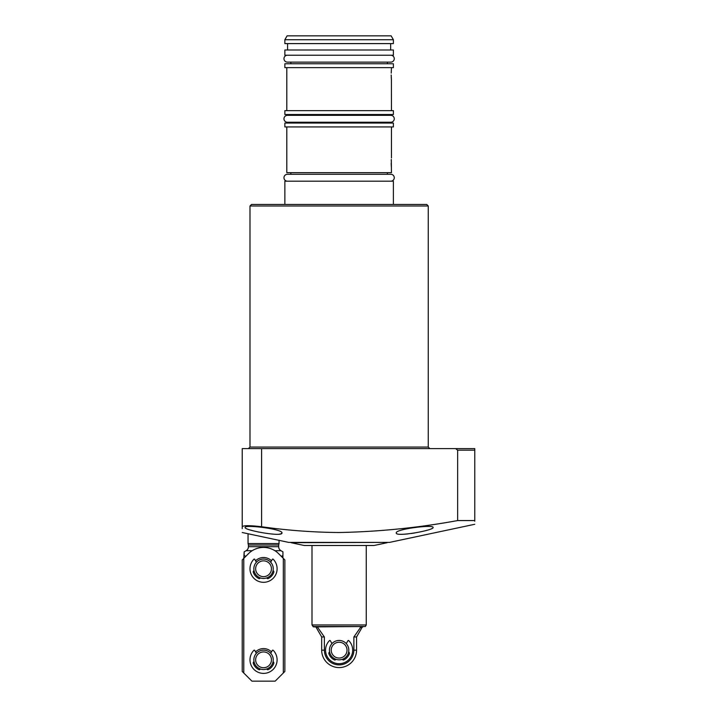 <?xml version="1.0" encoding="UTF-8"?>
<svg xmlns="http://www.w3.org/2000/svg" width="717" height="717" viewBox="0 0 717 717"><rect width="100%" height="100%" fill="white"/><g stroke="black" fill="none" stroke-linecap="round" stroke-linejoin="round"><path stroke-width="1.08" d="M248.046 533.735L248.046 543.567L279.047 543.567L279.047 540.197M252.169 550.719L246.101 550.719L244.165 551.839L243.78 558.364L248.467 553.676A21.322 21.322 0 0 1 278.626 553.676L284.864 559.914L284.864 671.462L275.176 681.15L251.918 681.15L242.229 671.462L242.229 559.914L243.78 558.364L243.78 673.012M245.976 556.177L244.165 555.756L244.165 551.839M282.928 557.978L282.928 555.756L281.118 556.177M282.928 555.756L282.928 551.839L282.928 555.756M248.046 543.567L248.432 545.01L278.662 545.01L278.662 546.695A4.652 4.652 0 0 0 280.983 550.719L282.928 551.839M278.662 545.01L279.047 543.567M248.432 545.01L248.432 546.695A4.652 4.652 0 0 1 246.101 550.719M474.771 524.279L389.501 542.402L288.736 542.402L242.229 532.516M396.286 532.964C395.354 537.302 434.394 530.204 433.104 527.479C434.063 524.261 394.906 529.137 396.286 532.964M281.951 532.964C283.34 529.146 244.192 524.261 245.133 527.479C243.897 530.213 282.883 537.302 281.951 532.964L280.858 533.86M431.661 528.653L431.186 528.859M427.144 530.221L425.674 530.625M414.793 532.955L411.307 533.493M408.063 533.905L404.585 534.21M474.771 521.241L474.771 520.569C474.771 525.471 474.771 525.471 474.771 520.569L457.643 520.569L457.643 450.159L455.636 448.609L457.643 450.159L474.771 450.159L474.771 448.609L242.229 448.609L242.229 526.735C243.368 525.346 249.83 525.346 261.606 526.735C287.418 530.392 313.257 532.319 339.123 532.516C378.872 531.745 418.378 527.766 457.643 520.569M249.982 205.994L428.264 205.994L426.714 204.444L251.533 204.444L249.982 205.994L249.982 447.058L248.432 448.609M474.771 448.609L474.771 520.569M242.229 526.735C242.229 534.299 242.229 534.299 242.229 526.735L242.229 528.653M280.553 533.95L279.433 534.156M258.918 532.104L257.439 531.79M253.298 530.822L250.511 530.051M387.18 542.697L374.005 545.503L304.241 545.503L291.066 542.697L387.18 542.402M366.253 545.503L366.253 624.955L311.994 624.955L313.562 626.891L365.356 626.506L312.89 626.506M339.123 664.901A14.752 14.752 0 0 1 324.371 650.149L324.371 636.956L321.682 636.956L321.682 650.149A17.441 17.441 0 0 0 339.123 667.581A17.441 17.441 0 0 0 356.564 650.149L353.875 650.149A14.752 14.752 0 0 1 339.123 664.901M356.564 650.149L356.564 636.956L353.875 636.956L353.875 650.149M324.371 636.956L317.317 626.891M360.92 626.891L353.875 636.956M339.123 640.451A9.688 9.688 0 0 1 348.812 650.149A9.688 9.688 0 0 1 339.123 659.837A9.688 9.688 0 0 1 329.435 650.149A9.688 9.688 0 0 1 339.123 640.451M339.123 642.244A7.896 7.896 0 0 1 347.019 650.149A7.896 7.896 0 0 1 339.123 658.045A7.896 7.896 0 0 1 331.218 650.149A7.896 7.896 0 0 1 339.123 642.244M263.542 650.149A9.688 9.688 0 0 1 273.231 659.837A9.688 9.688 0 0 1 263.542 669.526A9.688 9.688 0 0 1 253.854 659.837A9.688 9.688 0 0 1 263.542 650.149M263.542 651.932A7.896 7.896 0 0 1 271.447 659.837A7.896 7.896 0 0 1 263.542 667.733A7.896 7.896 0 0 1 255.646 659.837A7.896 7.896 0 0 1 263.542 651.932M263.542 559.063A9.688 9.688 0 0 1 273.231 568.751A9.688 9.688 0 0 1 263.542 578.449A9.688 9.688 0 0 1 253.854 568.751A9.688 9.688 0 0 1 263.542 559.063M263.542 560.855A7.896 7.896 0 0 1 271.447 568.751A7.896 7.896 0 0 1 263.542 576.656A7.896 7.896 0 0 1 255.646 568.751A7.896 7.896 0 0 1 263.542 560.855M255.593 651.887A11.239 11.239 0 0 1 271.501 651.887M255.593 560.811A11.239 11.239 0 0 1 271.501 560.811M283.314 673.012L283.314 558.364M270.685 653.286L272.343 650.418A0.547 0.547 0 0 1 273.204 650.31A13.569 13.569 0 0 1 273.114 669.445A13.569 13.569 0 0 1 253.979 669.445A13.569 13.569 0 0 1 253.89 650.31A0.547 0.547 0 0 1 254.741 650.418L256.399 653.286M266.858 668.943L266.921 669.113A0.932 0.932 0 0 0 268.194 669.642A10.854 10.854 0 0 0 273.786 663.44A1.398 1.398 0 0 0 273.052 661.71M254.042 661.71A1.398 1.398 0 0 0 253.307 663.44A10.854 10.854 0 0 0 258.891 669.642A0.932 0.932 0 0 0 260.163 669.113L260.235 668.943M270.685 562.209L272.343 559.341A0.547 0.547 0 0 1 273.204 559.233A13.569 13.569 0 0 1 273.114 578.368A13.569 13.569 0 0 1 253.979 578.368A13.569 13.569 0 0 1 253.89 559.233A0.547 0.547 0 0 1 254.741 559.341L256.399 562.209M266.858 577.857L266.921 578.036A0.932 0.932 0 0 0 268.194 578.556A10.854 10.854 0 0 0 273.786 572.354A1.398 1.398 0 0 0 273.052 570.633M254.042 570.633A1.398 1.398 0 0 0 253.307 572.354A10.854 10.854 0 0 0 258.891 578.556A0.932 0.932 0 0 0 260.163 578.036L260.235 577.857M346.266 643.597L347.924 640.729A0.547 0.547 0 0 1 348.776 640.622A13.569 13.569 0 0 1 348.695 659.757A13.569 13.569 0 0 1 329.551 659.757A13.569 13.569 0 0 1 329.462 640.622A0.547 0.547 0 0 1 330.322 640.729L331.98 643.597M342.439 659.246L342.502 659.425A0.932 0.932 0 0 0 343.775 659.945A10.854 10.854 0 0 0 349.358 653.752A1.398 1.398 0 0 0 348.632 652.022M329.614 652.022A1.398 1.398 0 0 0 328.888 653.752A10.854 10.854 0 0 0 334.472 659.945A0.932 0.932 0 0 0 335.744 659.425L335.807 659.246M391.446 67.631L391.231 73.116M391.24 73.035L391.339 71.144M286.8 126.927L286.8 172.663L391.446 172.663L391.321 159.425M391.312 159.604L391.231 161.074M287.096 35.85L391.141 35.85L393.382 39.722L284.864 39.722L287.096 35.85M284.864 39.722L284.864 43.603L393.382 43.603L393.382 39.722M390.666 49.993L390.666 43.603M287.571 49.993L287.571 43.603M284.864 55.227L393.382 55.227L393.382 49.993L284.864 49.993L284.864 55.227M387.377 63.759L387.377 62.128L390.819 62.128A3.451 3.451 0 0 0 394.269 58.677A3.451 3.451 0 0 0 390.819 55.227M290.869 63.759L290.869 62.128L287.418 62.128L390.819 62.128M284.864 67.631L393.382 67.631L393.382 63.759L284.864 63.759L284.864 67.631M284.864 114.523L393.382 114.523L393.382 110.651L284.864 110.651L284.864 114.523M387.377 123.055L387.377 122.24M387.377 115.338L387.377 114.523M290.869 123.055L290.869 122.24M290.869 115.338L290.869 114.523M284.864 126.927L393.382 126.927L393.382 123.055L284.864 123.055L284.864 126.927M391.446 157.937L391.446 126.927M387.377 174.285L387.377 172.663M290.869 174.285L290.869 172.663M393.382 204.444L393.382 181.186L284.864 181.186L284.864 204.444M391.446 110.651L391.41 79.659M391.204 74.998L391.446 80.035M286.8 110.651L286.8 67.631M391.41 79.65L391.321 78.538M391.312 78.359L391.231 76.898M391.204 162.974L391.231 164.856M391.24 164.928L391.365 167.151M390.819 181.186A3.451 3.451 0 0 0 394.269 177.735A3.451 3.451 0 0 0 390.819 174.285L287.418 174.285A3.451 3.451 0 0 0 283.968 177.735A3.451 3.451 0 0 0 287.418 181.186M283.968 118.789A3.451 3.451 0 0 0 287.418 122.24L390.819 122.24A3.451 3.451 0 0 0 394.269 118.789A3.451 3.451 0 0 0 390.819 115.338L287.418 115.338A3.451 3.451 0 0 0 283.968 118.789M287.418 55.227A3.451 3.451 0 0 0 283.968 58.677A3.451 3.451 0 0 0 287.418 62.128M280.983 550.719L274.916 550.719M278.662 546.695L248.432 546.695M428.264 205.994L428.264 447.058L249.982 447.058M261.606 448.609L261.606 526.735M324.371 650.149L321.682 650.149M318.052 627.276L315.417 626.891M356.564 636.956L362.148 627.276L360.194 627.276M428.264 447.058L429.815 448.609M365.356 626.506L366.253 624.955M321.682 636.956L316.089 627.276M362.148 627.276L362.82 626.891M311.994 545.503L311.994 624.955"/></g></svg>
